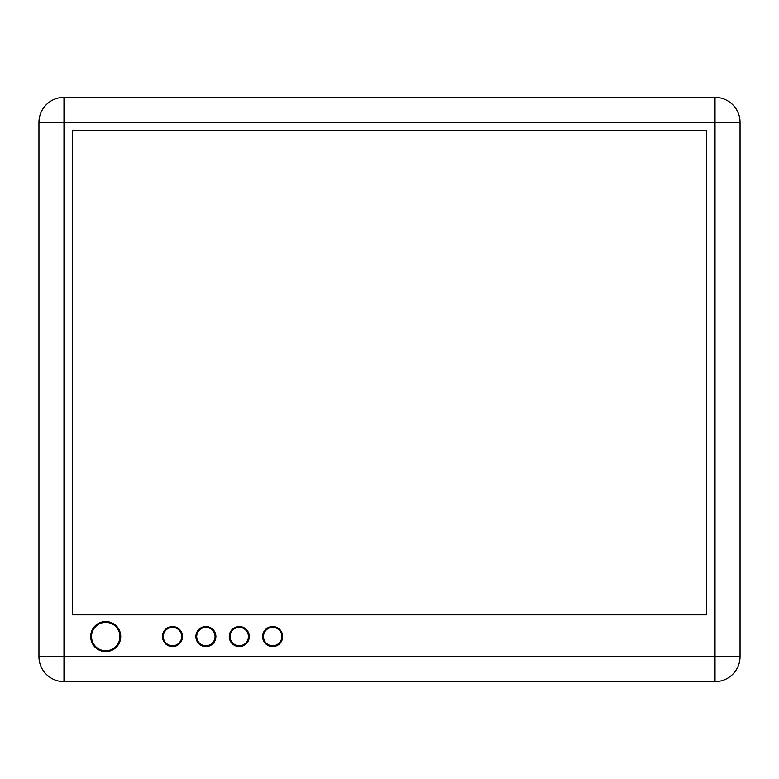 <?xml version="1.0" encoding="UTF-8"?>
<svg xmlns="http://www.w3.org/2000/svg" width="779" height="779" viewBox="0 0 779 779"><rect width="100%" height="100%" fill="white"/><g stroke="black" fill="none" stroke-linecap="round" stroke-linejoin="round"><path stroke-width="1.17" d="M162.48 636.55A10.02 10.02 0 0 1 172.49 626.54A10.02 10.02 0 0 1 182.51 636.55A10.02 10.02 0 0 1 172.49 646.57A10.02 10.02 0 0 1 162.48 636.55A10.02 10.02 0 0 0 172.49 646.57A10.02 10.02 0 0 0 182.51 636.55M90.695 636.55A15.025 15.025 0 0 1 105.72 621.535A15.025 15.025 0 0 1 120.745 636.55A15.025 15.025 0 0 1 105.72 651.575A15.025 15.025 0 0 1 90.695 636.55A15.025 15.025 0 0 0 105.72 651.575A15.025 15.025 0 0 0 120.745 636.55M195.86 636.55A10.02 10.02 0 0 1 205.88 626.54A10.02 10.02 0 0 1 215.89 636.55A10.02 10.02 0 0 1 205.88 646.57A10.02 10.02 0 0 1 195.86 636.55A10.02 10.02 0 0 0 205.88 646.57A10.02 10.02 0 0 0 215.89 636.55M229.25 636.55A10.02 10.02 0 0 1 239.26 626.54A10.02 10.02 0 0 1 249.28 636.55A10.02 10.02 0 0 1 239.26 646.57A10.02 10.02 0 0 1 229.25 636.55A10.02 10.02 0 0 0 239.26 646.57A10.02 10.02 0 0 0 249.28 636.55M262.63 636.55A10.02 10.02 0 0 1 272.65 626.54A10.02 10.02 0 0 1 282.67 636.55A10.02 10.02 0 0 1 272.65 646.57A10.02 10.02 0 0 1 262.63 636.55A10.02 10.02 0 0 0 272.65 646.57A10.02 10.02 0 0 0 282.67 636.55M72.34 130.765L72.34 614.855L706.66 614.855L706.66 130.765L72.34 130.765M38.95 656.59L38.95 122.41A25.035 25.035 0 0 1 63.985 97.375L715.015 97.375A25.035 25.035 0 0 1 740.05 122.41L740.05 656.59A25.035 25.035 0 0 1 715.015 681.625L63.985 681.625A25.035 25.035 0 0 1 38.95 656.59L715.015 656.59L715.015 122.41L63.985 122.41L63.985 681.625A25.035 25.035 0 0 1 38.95 656.59M181.673 636.55A9.182 9.182 0 0 0 172.49 627.377A9.182 9.182 0 0 0 163.308 636.55A9.182 9.182 0 0 0 172.49 645.733A9.182 9.182 0 0 0 181.673 636.55M119.908 636.55A14.188 14.188 0 0 0 105.72 622.363A14.188 14.188 0 0 0 91.532 636.55A14.188 14.188 0 0 0 105.72 650.747A14.188 14.188 0 0 0 119.908 636.55M215.062 636.55A9.182 9.182 0 0 0 205.88 627.377A9.182 9.182 0 0 0 196.697 636.55A9.182 9.182 0 0 0 205.88 645.733A9.182 9.182 0 0 0 215.062 636.55M248.443 636.55A9.182 9.182 0 0 0 239.26 627.377A9.182 9.182 0 0 0 230.087 636.55A9.182 9.182 0 0 0 239.26 645.733A9.182 9.182 0 0 0 248.443 636.55M281.832 636.55A9.182 9.182 0 0 0 272.65 627.377A9.182 9.182 0 0 0 263.468 636.55A9.182 9.182 0 0 0 272.65 645.733A9.182 9.182 0 0 0 281.832 636.55M715.015 97.375A25.035 25.035 0 0 1 740.05 122.41L715.015 122.41L715.015 97.375M715.015 656.59L740.05 656.59A25.035 25.035 0 0 1 715.015 681.625L715.015 656.59M38.95 122.41A25.035 25.035 0 0 1 63.985 97.375L63.985 122.41L38.95 122.41"/></g></svg>
